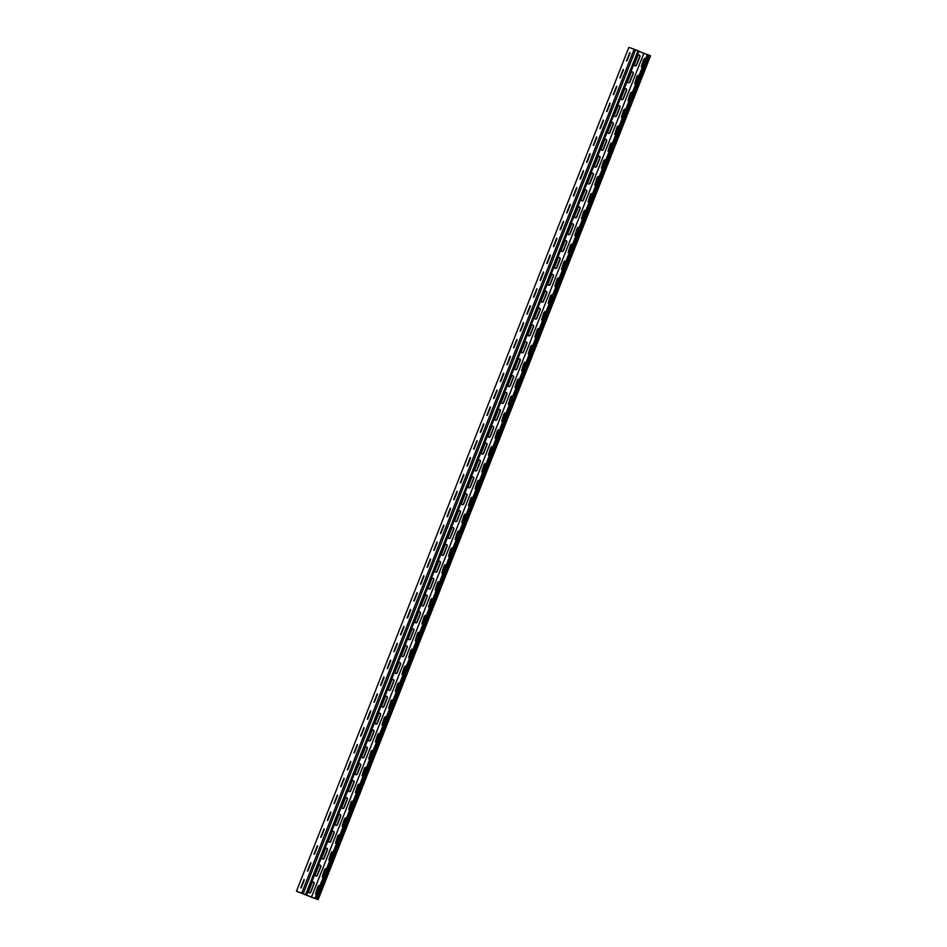 <?xml version="1.0" encoding="UTF-8"?>
<svg xmlns="http://www.w3.org/2000/svg" width="947" height="947" viewBox="0 0 947 947"><rect width="100%" height="100%" fill="white"/><g stroke="black" fill="none" stroke-linecap="round" stroke-linejoin="round"><path stroke-width="1.42" d="M448.902 538.405A1.267 1.148 110 0 0 450.441 537.647L453.767 529.207A1.267 1.148 110 0 0 453.128 527.586A1.267 1.148 110 0 0 451.624 528.355L448.31 536.795A1.267 1.148 110 0 0 448.902 538.405M448.831 538.37A1.267 1.148 110 0 0 450.216 537.565L453.542 529.136A1.267 1.148 110 0 0 453.021 527.562M442.261 555.285A1.267 1.148 110 0 0 443.788 554.528L447.114 546.088A1.267 1.148 110 0 0 446.487 544.466A1.267 1.148 110 0 0 444.983 545.235L441.657 553.675A1.267 1.148 110 0 0 442.261 555.285M442.178 555.25A1.267 1.148 110 0 0 443.575 554.445L446.889 546.005A1.267 1.148 110 0 0 446.368 544.43M462.207 504.644A1.267 1.148 110 0 0 463.734 503.899L467.06 495.459A1.267 1.148 110 0 0 464.93 494.606L461.603 503.046A1.267 1.148 110 0 0 462.207 504.644M462.124 504.621A1.267 1.148 110 0 0 463.509 503.816L466.835 495.376A1.267 1.148 110 0 0 466.315 493.801M455.554 521.525A1.267 1.148 110 0 0 457.081 520.767L460.408 512.339A1.267 1.148 110 0 0 458.277 511.475L454.951 519.915A1.267 1.148 110 0 0 455.554 521.525M455.483 521.489A1.267 1.148 110 0 0 456.868 520.696L460.195 512.256A1.267 1.148 110 0 0 459.662 510.682M422.315 605.914A1.267 1.148 110 0 0 423.842 605.157L427.168 596.717A1.267 1.148 110 0 0 426.541 595.095A1.267 1.148 110 0 0 425.037 595.864L421.711 604.304A1.267 1.148 110 0 0 422.315 605.914M422.232 605.879A1.267 1.148 110 0 0 423.629 605.074L426.955 596.634A1.267 1.148 110 0 0 426.422 595.071M415.662 622.795A1.267 1.148 110 0 0 417.201 622.037L420.515 613.597A1.267 1.148 110 0 0 419.888 611.975A1.267 1.148 110 0 0 418.385 612.745L415.07 621.185A1.267 1.148 110 0 0 415.662 622.795M415.591 622.759A1.267 1.148 110 0 0 416.976 621.954L420.302 613.514A1.267 1.148 110 0 0 419.781 611.94M435.608 572.154A1.267 1.148 110 0 0 437.135 571.408L440.462 562.968A1.267 1.148 110 0 0 439.834 561.346A1.267 1.148 110 0 0 438.331 562.116L435.004 570.544A1.267 1.148 110 0 0 435.608 572.154M435.537 572.118A1.267 1.148 110 0 0 436.922 571.325L440.248 562.885A1.267 1.148 110 0 0 439.728 561.311M428.967 589.034A1.267 1.148 110 0 0 430.494 588.276L433.821 579.836A1.267 1.148 110 0 0 431.69 578.984L428.364 587.424A1.267 1.148 110 0 0 428.967 589.034M428.884 588.998A1.267 1.148 110 0 0 430.269 588.205L433.596 579.765A1.267 1.148 110 0 0 433.075 578.191M502.088 403.386A1.267 1.148 110 0 0 503.626 402.629L506.941 394.189A1.267 1.148 110 0 0 504.81 393.336L501.496 401.777A1.267 1.148 110 0 0 502.088 403.386M502.017 403.351A1.267 1.148 110 0 0 503.402 402.558L506.728 394.118A1.267 1.148 110 0 0 506.207 392.543M495.447 420.267A1.267 1.148 110 0 0 496.974 419.509L500.3 411.069A1.267 1.148 110 0 0 499.673 409.447A1.267 1.148 110 0 0 498.169 410.217L494.843 418.657A1.267 1.148 110 0 0 495.447 420.267M495.364 420.231A1.267 1.148 110 0 0 496.761 419.426L500.075 410.986A1.267 1.148 110 0 0 499.554 409.412M515.393 369.638A1.267 1.148 110 0 0 516.92 368.88L520.246 360.44A1.267 1.148 110 0 0 518.116 359.588L514.789 368.028A1.267 1.148 110 0 0 515.393 369.638M515.31 369.602A1.267 1.148 110 0 0 516.695 368.797L520.021 360.357A1.267 1.148 110 0 0 519.501 358.783M508.74 386.506A1.267 1.148 110 0 0 510.267 385.76L513.594 377.32A1.267 1.148 110 0 0 512.966 375.699A1.267 1.148 110 0 0 511.463 376.468L508.137 384.896A1.267 1.148 110 0 0 508.74 386.506M508.657 386.471A1.267 1.148 110 0 0 510.054 385.678L513.381 377.237A1.267 1.148 110 0 0 512.848 375.663M475.501 470.896A1.267 1.148 110 0 0 477.028 470.138L480.354 461.698A1.267 1.148 110 0 0 479.727 460.076A1.267 1.148 110 0 0 478.223 460.846L474.897 469.286A1.267 1.148 110 0 0 475.501 470.896M475.418 470.86A1.267 1.148 110 0 0 476.815 470.055L480.141 461.627A1.267 1.148 110 0 0 479.608 460.053M468.848 487.776A1.267 1.148 110 0 0 470.387 487.018L473.701 478.578A1.267 1.148 110 0 0 473.074 476.957A1.267 1.148 110 0 0 471.57 477.726L468.256 486.166A1.267 1.148 110 0 0 468.848 487.776M468.777 487.741A1.267 1.148 110 0 0 470.162 486.936L473.488 478.495A1.267 1.148 110 0 0 472.967 476.921M488.794 437.135A1.267 1.148 110 0 0 490.321 436.389L493.647 427.949A1.267 1.148 110 0 0 493.02 426.328A1.267 1.148 110 0 0 491.517 427.097L488.19 435.537A1.267 1.148 110 0 0 488.794 437.135M488.723 437.112A1.267 1.148 110 0 0 490.108 436.307L493.434 427.866A1.267 1.148 110 0 0 492.902 426.292M482.141 454.015A1.267 1.148 110 0 0 483.68 453.258L487.007 444.83A1.267 1.148 110 0 0 484.876 443.965L481.55 452.406A1.267 1.148 110 0 0 482.141 454.015M482.07 453.98A1.267 1.148 110 0 0 483.455 453.187L486.782 444.747A1.267 1.148 110 0 0 486.261 443.172M342.542 808.442A1.267 1.148 110 0 0 344.069 807.684L347.395 799.244A1.267 1.148 110 0 0 345.264 798.392L341.938 806.832A1.267 1.148 110 0 0 342.542 808.442M342.459 808.407A1.267 1.148 110 0 0 343.844 807.602L347.17 799.161A1.267 1.148 110 0 0 346.649 797.587M335.889 825.311A1.267 1.148 110 0 0 337.416 824.565L340.742 816.125A1.267 1.148 110 0 0 340.115 814.503A1.267 1.148 110 0 0 338.612 815.272L335.285 823.712A1.267 1.148 110 0 0 335.889 825.311M335.818 825.287A1.267 1.148 110 0 0 337.203 824.482L340.529 816.042A1.267 1.148 110 0 0 339.997 814.467M355.835 774.682A1.267 1.148 110 0 0 357.362 773.924L360.689 765.496A1.267 1.148 110 0 0 358.558 764.631L355.232 773.072A1.267 1.148 110 0 0 355.835 774.682M355.752 774.646A1.267 1.148 110 0 0 357.149 773.853L360.464 765.413A1.267 1.148 110 0 0 359.943 763.838M349.183 791.562A1.267 1.148 110 0 0 350.721 790.804L354.036 782.364A1.267 1.148 110 0 0 353.409 780.742A1.267 1.148 110 0 0 351.905 781.512L348.579 789.952A1.267 1.148 110 0 0 349.183 791.562M349.112 791.526A1.267 1.148 110 0 0 350.497 790.721L353.823 782.293A1.267 1.148 110 0 0 353.302 780.719M315.943 875.951A1.267 1.148 110 0 0 317.47 875.194L320.796 866.754A1.267 1.148 110 0 0 320.169 865.132A1.267 1.148 110 0 0 318.666 865.901L315.339 874.341A1.267 1.148 110 0 0 315.943 875.951M315.872 875.916A1.267 1.148 110 0 0 317.257 875.111L320.583 866.671A1.267 1.148 110 0 0 320.062 865.096M309.302 892.82A1.267 1.148 110 0 0 310.829 892.074L314.155 883.634A1.267 1.148 110 0 0 312.025 882.782L308.698 891.21A1.267 1.148 110 0 0 309.302 892.82M309.219 892.784A1.267 1.148 110 0 0 310.604 891.991L313.93 883.551A1.267 1.148 110 0 0 313.41 881.977M329.236 842.191A1.267 1.148 110 0 0 330.775 841.433L334.102 833.005A1.267 1.148 110 0 0 333.462 831.383A1.267 1.148 110 0 0 331.959 832.141L328.645 840.581A1.267 1.148 110 0 0 329.236 842.191M329.165 842.155A1.267 1.148 110 0 0 330.55 841.362L333.877 832.922A1.267 1.148 110 0 0 333.356 831.348M322.596 859.071A1.267 1.148 110 0 0 324.123 858.313L327.449 849.873A1.267 1.148 110 0 0 326.822 848.252A1.267 1.148 110 0 0 325.318 849.021L321.992 857.461A1.267 1.148 110 0 0 322.596 859.071M322.513 859.036A1.267 1.148 110 0 0 323.91 858.231L327.224 849.802A1.267 1.148 110 0 0 326.703 848.228M395.716 673.424A1.267 1.148 110 0 0 397.255 672.666L400.581 664.226A1.267 1.148 110 0 0 398.45 663.374L395.124 671.814A1.267 1.148 110 0 0 395.716 673.424M395.645 673.388A1.267 1.148 110 0 0 397.03 672.583L400.356 664.143A1.267 1.148 110 0 0 399.835 662.569M389.075 690.304A1.267 1.148 110 0 0 390.602 689.546L393.928 681.106A1.267 1.148 110 0 0 393.301 679.484A1.267 1.148 110 0 0 391.798 680.254L388.471 688.694A1.267 1.148 110 0 0 389.075 690.304M388.992 690.268A1.267 1.148 110 0 0 390.389 689.463L393.715 681.023A1.267 1.148 110 0 0 393.183 679.449M409.021 639.663A1.267 1.148 110 0 0 410.548 638.917L413.875 630.477A1.267 1.148 110 0 0 413.247 628.855A1.267 1.148 110 0 0 411.744 629.625L408.417 638.053A1.267 1.148 110 0 0 409.021 639.663M408.938 639.627A1.267 1.148 110 0 0 410.335 638.834L413.65 630.394A1.267 1.148 110 0 0 413.129 628.82M402.368 656.543A1.267 1.148 110 0 0 403.896 655.786L407.222 647.346A1.267 1.148 110 0 0 405.091 646.493L401.765 654.933A1.267 1.148 110 0 0 402.368 656.543M402.297 656.508A1.267 1.148 110 0 0 403.682 655.715L407.009 647.274A1.267 1.148 110 0 0 406.488 645.7M369.129 740.933A1.267 1.148 110 0 0 370.656 740.175L373.982 731.735A1.267 1.148 110 0 0 373.355 730.113A1.267 1.148 110 0 0 371.851 730.883L368.525 739.323A1.267 1.148 110 0 0 369.129 740.933M369.058 740.897A1.267 1.148 110 0 0 370.443 740.092L373.769 731.652A1.267 1.148 110 0 0 373.236 730.078M362.476 757.801A1.267 1.148 110 0 0 364.015 757.055L367.341 748.615A1.267 1.148 110 0 0 365.211 747.763L361.884 756.203A1.267 1.148 110 0 0 362.476 757.801M362.405 757.778A1.267 1.148 110 0 0 363.79 756.973L367.116 748.532A1.267 1.148 110 0 0 366.596 746.958M382.422 707.172A1.267 1.148 110 0 0 383.961 706.426L387.276 697.986A1.267 1.148 110 0 0 386.648 696.365A1.267 1.148 110 0 0 385.145 697.134L381.83 705.562A1.267 1.148 110 0 0 382.422 707.172M382.351 707.137A1.267 1.148 110 0 0 383.736 706.344L387.063 697.903A1.267 1.148 110 0 0 386.542 696.329M375.781 724.053A1.267 1.148 110 0 0 377.308 723.295L380.635 714.855A1.267 1.148 110 0 0 378.504 714.002L375.178 722.443A1.267 1.148 110 0 0 375.781 724.053M375.699 724.017A1.267 1.148 110 0 0 377.095 723.224L380.41 714.784A1.267 1.148 110 0 0 379.889 713.209M628.406 82.72A1.267 1.148 110 0 0 629.933 81.963L633.259 73.523A1.267 1.148 110 0 0 631.128 72.67L627.802 81.111A1.267 1.148 110 0 0 628.406 82.72M628.323 82.685A1.267 1.148 110 0 0 629.719 81.892L633.046 73.452A1.267 1.148 110 0 0 632.513 71.877M635.058 65.84A1.267 1.148 110 0 0 636.585 65.094L639.912 56.654A1.267 1.148 110 0 0 637.781 55.802L634.454 64.23A1.267 1.148 110 0 0 635.058 65.84M634.975 65.805A1.267 1.148 110 0 0 636.36 65.012L639.687 56.571A1.267 1.148 110 0 0 639.166 54.997M555.273 268.368A1.267 1.148 110 0 0 556.812 267.61L560.127 259.17A1.267 1.148 110 0 0 557.996 258.318L554.67 266.758A1.267 1.148 110 0 0 555.273 268.368M555.202 268.332A1.267 1.148 110 0 0 556.587 267.539L559.914 259.099A1.267 1.148 110 0 0 559.393 257.525M548.633 285.248A1.267 1.148 110 0 0 550.16 284.491L553.486 276.05A1.267 1.148 110 0 0 551.355 275.198L548.029 283.638A1.267 1.148 110 0 0 548.633 285.248M548.55 285.213A1.267 1.148 110 0 0 549.935 284.408L553.261 275.968A1.267 1.148 110 0 0 552.74 274.405M568.567 234.619A1.267 1.148 110 0 0 570.106 233.862L573.432 225.422A1.267 1.148 110 0 0 572.793 223.8A1.267 1.148 110 0 0 571.29 224.569L567.975 233.009A1.267 1.148 110 0 0 568.567 234.619M568.496 234.584A1.267 1.148 110 0 0 569.881 233.779L573.207 225.339A1.267 1.148 110 0 0 572.686 223.764M561.926 251.488A1.267 1.148 110 0 0 563.453 250.742L566.78 242.302A1.267 1.148 110 0 0 566.152 240.68A1.267 1.148 110 0 0 564.649 241.449L561.322 249.878A1.267 1.148 110 0 0 561.926 251.488M561.843 251.452A1.267 1.148 110 0 0 563.24 250.659L566.555 242.219A1.267 1.148 110 0 0 566.034 240.645M528.686 335.877A1.267 1.148 110 0 0 530.213 335.12L533.54 326.679A1.267 1.148 110 0 0 531.409 325.827L528.083 334.267A1.267 1.148 110 0 0 528.686 335.877M528.604 335.842A1.267 1.148 110 0 0 530 335.049L533.315 326.608A1.267 1.148 110 0 0 532.794 325.034M522.034 352.758A1.267 1.148 110 0 0 523.561 352L526.887 343.56A1.267 1.148 110 0 0 526.26 341.938A1.267 1.148 110 0 0 524.756 342.707L521.43 351.148A1.267 1.148 110 0 0 522.034 352.758M521.963 352.722A1.267 1.148 110 0 0 523.348 351.917L526.674 343.477A1.267 1.148 110 0 0 526.153 341.903M541.98 302.129A1.267 1.148 110 0 0 543.507 301.371L546.833 292.931A1.267 1.148 110 0 0 546.206 291.309A1.267 1.148 110 0 0 544.703 292.078L541.376 300.519A1.267 1.148 110 0 0 541.98 302.129M541.909 302.093A1.267 1.148 110 0 0 543.294 301.288L546.62 292.848A1.267 1.148 110 0 0 546.088 291.274M535.327 318.997A1.267 1.148 110 0 0 536.866 318.251L540.181 309.811A1.267 1.148 110 0 0 539.553 308.189A1.267 1.148 110 0 0 538.05 308.959L534.735 317.387A1.267 1.148 110 0 0 535.327 318.997M535.256 318.961A1.267 1.148 110 0 0 536.641 318.168L539.968 309.728A1.267 1.148 110 0 0 539.447 308.154M608.459 133.349A1.267 1.148 110 0 0 609.986 132.592L613.313 124.164A1.267 1.148 110 0 0 611.182 123.299L607.856 131.74A1.267 1.148 110 0 0 608.459 133.349M608.388 133.314A1.267 1.148 110 0 0 609.773 132.521L613.1 124.081A1.267 1.148 110 0 0 612.579 122.506M601.807 150.23A1.267 1.148 110 0 0 603.346 149.472L606.672 141.032A1.267 1.148 110 0 0 604.541 140.18L601.215 148.62A1.267 1.148 110 0 0 601.807 150.23M601.736 150.194A1.267 1.148 110 0 0 603.121 149.389L606.447 140.961A1.267 1.148 110 0 0 605.926 139.387M621.753 99.601A1.267 1.148 110 0 0 623.292 98.843L626.606 90.403A1.267 1.148 110 0 0 625.979 88.781A1.267 1.148 110 0 0 624.475 89.551L621.161 97.991A1.267 1.148 110 0 0 621.753 99.601M621.682 99.565A1.267 1.148 110 0 0 623.067 98.76L626.393 90.32A1.267 1.148 110 0 0 625.872 88.746M615.112 116.469A1.267 1.148 110 0 0 616.639 115.723L619.965 107.283A1.267 1.148 110 0 0 619.338 105.662A1.267 1.148 110 0 0 617.835 106.431L614.508 114.871A1.267 1.148 110 0 0 615.112 116.469M615.029 116.445A1.267 1.148 110 0 0 616.426 115.641L619.74 107.2A1.267 1.148 110 0 0 619.22 105.626M581.872 200.859A1.267 1.148 110 0 0 583.399 200.101L586.726 191.673A1.267 1.148 110 0 0 584.595 190.809L581.269 199.249A1.267 1.148 110 0 0 581.872 200.859M581.789 200.823A1.267 1.148 110 0 0 583.186 200.03L586.501 191.59A1.267 1.148 110 0 0 585.98 190.016M575.22 217.739A1.267 1.148 110 0 0 576.747 216.981L580.073 208.541A1.267 1.148 110 0 0 579.446 206.92A1.267 1.148 110 0 0 577.942 207.689L574.616 216.129A1.267 1.148 110 0 0 575.22 217.739M575.149 217.703A1.267 1.148 110 0 0 576.534 216.899L579.86 208.47A1.267 1.148 110 0 0 579.327 206.896M595.166 167.11A1.267 1.148 110 0 0 596.693 166.352L600.019 157.912A1.267 1.148 110 0 0 599.392 156.291A1.267 1.148 110 0 0 597.888 157.06L594.562 165.5A1.267 1.148 110 0 0 595.166 167.11M595.083 167.074A1.267 1.148 110 0 0 596.48 166.27L599.806 157.829A1.267 1.148 110 0 0 599.273 156.255M588.513 183.978A1.267 1.148 110 0 0 590.052 183.233L593.367 174.793A1.267 1.148 110 0 0 592.739 173.171A1.267 1.148 110 0 0 591.236 173.94L587.921 182.38A1.267 1.148 110 0 0 588.513 183.978M588.442 183.955A1.267 1.148 110 0 0 589.827 183.15L593.153 174.71A1.267 1.148 110 0 0 592.633 173.135M318.879 886.794L318.843 885.421L317.861 886.416L315.505 893.861L318.879 886.794M325.531 869.914L325.484 868.541L324.513 869.535L322.158 876.981L325.531 869.914M332.184 853.034L332.148 851.673L331.166 852.667L328.81 860.101L332.184 853.034M338.825 836.154L338.789 834.792L337.807 835.787L335.451 843.221L338.825 836.154M345.477 819.285L345.442 817.912L344.459 818.906L342.104 826.352L345.477 819.285M352.13 802.405L352.083 801.032L351.1 802.026L348.745 809.472L352.13 802.405M358.771 785.525L358.735 784.163L357.753 785.158L355.397 792.592L358.771 785.525M365.424 768.644L365.388 767.283L364.406 768.277L362.05 775.723L365.424 768.644M372.064 751.776L372.029 750.403L371.046 751.397L368.691 758.843L372.064 751.776M378.717 734.896L378.67 733.523L377.699 734.529L375.343 741.963L378.717 734.896M385.37 718.015L385.322 716.654L384.34 717.648L381.984 725.082L385.37 718.015M392.011 701.135L391.975 699.774L390.993 700.768L388.637 708.214L392.011 701.135M398.663 684.267L398.628 682.894L397.645 683.888L395.29 691.334L398.663 684.267M405.304 667.386L405.269 666.013L404.286 667.019L401.93 674.453L405.304 667.386M411.957 650.506L411.921 649.145L410.939 650.139L408.583 657.573L411.957 650.506M418.61 633.626L418.562 632.265L417.591 633.259L415.236 640.705L418.61 633.626M425.25 616.757L425.215 615.384L424.232 616.379L421.877 623.824L425.25 616.757M431.903 599.877L431.868 598.516L430.885 599.51L428.529 606.944L431.903 599.877M438.556 582.997L438.508 581.636L437.526 582.63L435.17 590.064L438.556 582.997M445.197 566.128L445.161 564.755L444.179 565.75L441.823 573.195L445.197 566.128M451.849 549.248L451.802 547.875L450.831 548.869L448.476 556.315L451.849 549.248M458.49 532.368L458.455 531.007L457.472 532.001L455.116 539.435L458.49 532.368M465.143 515.488L465.107 514.126L464.125 515.121L461.769 522.555L465.143 515.488M471.795 498.619L471.748 497.246L470.766 498.24L468.41 505.686L471.795 498.619M478.436 481.739L478.389 480.366L477.418 481.36L475.063 488.806L478.436 481.739M485.089 464.859L485.053 463.497L484.071 464.492L481.715 471.926L485.089 464.859M491.73 447.978L491.694 446.617L490.712 447.611L488.356 455.057L491.73 447.978M498.382 431.11L498.347 429.737L497.364 430.731L495.009 438.177L498.382 431.11M505.035 414.23L504.988 412.856L504.005 413.863L501.65 421.297L505.035 414.23M511.676 397.349L511.64 395.988L510.658 396.982L508.302 404.416L511.676 397.349M518.329 380.469L518.293 379.108L517.311 380.102L514.955 387.548L518.329 380.469M524.969 363.601L524.934 362.228L523.951 363.222L521.596 370.668L524.969 363.601M531.622 346.72L531.575 345.347L530.604 346.353L528.248 353.787L531.622 346.72M538.275 329.84L538.239 328.479L537.257 329.473L534.901 336.907L538.275 329.84M544.916 312.96L544.88 311.599L543.898 312.593L541.542 320.039L544.916 312.96M551.568 296.091L551.533 294.718L550.55 295.713L548.195 303.158L551.568 296.091M558.221 279.211L558.174 277.85L557.191 278.844L554.835 286.278L558.221 279.211M564.862 262.331L564.826 260.97L563.844 261.964L561.488 269.398L564.862 262.331M571.514 245.462L571.479 244.089L570.496 245.084L568.141 252.529L571.514 245.462M578.155 228.582L578.12 227.209L577.137 228.203L574.782 235.649L578.155 228.582M584.808 211.702L584.773 210.341L583.79 211.335L581.434 218.769L584.808 211.702M631.341 93.564L631.306 92.19L630.323 93.197L627.968 100.631L631.341 93.564M624.7 110.444L624.653 109.071L623.671 110.065L621.327 117.511L624.7 110.444M618.048 127.312L618.012 125.951L617.03 126.945L614.674 134.391L618.048 127.312M611.395 144.193L611.36 142.831L610.377 143.826L608.021 151.26L611.395 144.193M604.754 161.073L604.707 159.7L603.736 160.694L601.381 168.14L604.754 161.073M644.647 59.803L644.599 58.442L643.617 59.436L641.261 66.882L644.647 59.803M598.102 177.953L598.066 176.58L597.083 177.574L594.728 185.02L598.102 177.953M591.461 194.822L591.413 193.46L590.431 194.455L588.075 201.889L591.461 194.822M637.994 76.683L637.958 75.322L636.976 76.316L634.62 83.75L637.994 76.683M304.07 879.503L300.744 887.943L304.07 879.503M310.723 862.634L307.384 871.062L310.723 862.634M317.363 845.754L314.037 854.182L317.363 845.754M324.016 828.874L320.69 837.314L324.016 828.874M330.669 811.993L327.331 820.433L330.669 811.993M337.31 795.125L333.983 803.553L337.31 795.125M343.962 778.245L340.624 786.685L343.962 778.245M350.603 761.364L347.277 769.804L350.603 761.364M357.256 744.484L353.929 752.924L357.256 744.484M363.908 727.616L360.57 736.044L363.908 727.616M370.549 710.735L367.223 719.175L370.549 710.735M377.202 693.855L373.876 702.295L377.202 693.855M383.855 676.975L380.516 685.415L383.855 676.975M390.495 660.106L387.169 668.535L390.495 660.106M397.148 643.226L393.81 651.666L397.148 643.226M403.789 626.346L400.463 634.786L403.789 626.346M410.442 609.466L407.115 617.906L410.442 609.466M417.094 592.597L413.756 601.025L417.094 592.597M423.735 575.717L420.409 584.157L423.735 575.717M430.388 558.837L427.05 567.277L430.388 558.837M437.029 541.968L433.702 550.396L437.029 541.968M443.681 525.088L440.355 533.516L443.681 525.088M450.334 508.208L446.996 516.648L450.334 508.208M456.975 491.327L453.649 499.767L456.975 491.327M463.628 474.459L460.289 482.887L463.628 474.459M470.268 457.579L466.942 466.019L470.268 457.579M476.921 440.698L473.595 449.138L476.921 440.698M483.574 423.818L480.236 432.258L483.574 423.818M490.215 406.95L486.888 415.378L490.215 406.95M496.867 390.069L493.541 398.509L496.867 390.069M503.52 373.189L500.182 381.629L503.52 373.189M510.161 356.309L506.834 364.749L510.161 356.309M516.813 339.44L513.475 347.869L516.813 339.44M523.454 322.56L520.128 331L523.454 322.56M530.107 305.68L526.781 314.12L530.107 305.68M536.76 288.799L533.421 297.24L536.76 288.799M543.4 271.931L540.074 280.359L543.4 271.931M550.053 255.051L546.715 263.491L550.053 255.051M556.694 238.171L553.368 246.611L556.694 238.171M563.347 221.302L560.02 229.73L563.347 221.302M569.999 204.422L566.661 212.85L569.999 204.422M616.533 86.284L613.206 94.712L616.533 86.284M609.88 103.152L606.553 111.592L609.88 103.152M603.239 120.032L599.901 128.472L603.239 120.032M596.586 136.913L593.26 145.353L596.586 136.913M589.934 153.793L586.607 162.221L589.934 153.793M629.826 52.523L626.5 60.963L629.826 52.523M583.293 170.661L579.966 179.101L583.293 170.661M576.64 187.542L573.314 195.982L576.64 187.542M623.185 69.403L619.847 77.843L623.185 69.403M303.218 893.672L306.639 895.022L303.218 893.672L635.615 49.812L628.867 47.35L296.458 891.21L311.681 897.306L318.133 899.65L650.542 55.79L648.482 54.938L647.346 54.535L314.937 898.383L318.133 899.65M647.31 54.606L638.953 51.387M302.235 893.329L316.795 899.153M634.135 49.268L301.738 893.128L296.458 891.21M301.016 887.907L304.259 879.727M307.668 871.027L310.9 862.847M314.321 854.147L317.553 845.979M320.962 837.278L324.205 829.099M327.615 820.398L330.846 812.218M334.255 803.518L337.499 795.338M340.908 786.637L344.14 778.47M347.561 769.769L350.792 761.589M354.202 752.889L357.445 744.709M360.854 736.008L364.086 727.829M367.507 719.128L370.739 710.96M374.148 702.26L377.38 694.08M380.801 685.379L384.032 677.2M387.441 668.499L390.685 660.319M394.094 651.631L397.326 643.451M400.747 634.75L403.978 626.571M407.388 617.87L410.619 609.69M414.04 600.99L417.272 592.822M420.681 584.121L423.925 575.942M427.334 567.241L430.565 559.061M433.986 550.361L437.218 542.181M440.627 533.481L443.871 525.313M447.28 516.612L450.512 508.432M453.921 499.732L457.164 491.552M460.573 482.852L463.805 474.672M467.226 465.971L470.458 457.803M473.867 449.103L477.11 440.923M480.52 432.223L483.751 424.043M487.172 415.342L490.404 407.163M493.813 398.462L497.045 390.294M500.466 381.594L503.697 373.414M507.107 364.713L510.35 356.534M513.759 347.833L516.991 339.653M520.412 330.965L523.644 322.785M527.053 314.084L530.296 305.905M533.706 297.204L536.937 289.024M540.346 280.324L543.59 272.156M546.999 263.455L550.231 255.276M553.652 246.575L556.883 238.395M560.293 229.695L563.536 221.515M566.945 212.815L570.177 204.647M613.478 94.676L616.71 86.497M606.838 111.557L610.069 103.377M600.185 128.437L603.417 120.257M593.532 145.305L596.776 137.137M586.891 162.186L590.123 154.006M626.772 60.928L630.015 52.748M580.239 179.066L583.47 170.886M573.598 195.946L576.83 187.766M620.131 77.796L623.363 69.628M450.559 508.717L447.517 516.411M443.906 525.585L440.876 533.291M463.852 474.956L460.822 482.662M457.2 491.836L454.169 499.531M423.96 576.226L420.93 583.92M417.319 593.094L414.277 600.8M437.254 542.465L434.223 550.171M430.613 559.346L427.582 567.04M503.745 373.698L500.703 381.392M497.092 390.566L494.062 398.273M517.038 339.937L513.996 347.644M510.386 356.818L507.355 364.524M477.146 441.207L474.116 448.902M470.493 458.076L467.463 465.782M490.439 407.447L487.409 415.153M483.799 424.327L480.756 432.033M344.187 778.742L341.157 786.448M337.534 795.622L334.504 803.328M357.481 744.993L354.45 752.699M350.828 761.873L347.798 769.568M317.588 846.251L314.558 853.957M310.947 863.131L307.905 870.838M330.894 812.502L327.851 820.197M324.241 829.383L321.211 837.077M397.373 643.723L394.331 651.429M390.72 660.604L387.69 668.31M410.667 609.975L407.636 617.681M404.014 626.855L400.983 634.549M370.774 711.233L367.744 718.939M364.133 728.113L361.091 735.819M384.08 677.484L381.037 685.19M377.427 694.364L374.396 702.058M630.051 53.032L627.021 60.726M556.919 238.68L553.888 246.374M550.278 255.56L547.248 263.254M570.224 204.919L567.182 212.625M563.572 221.799L560.541 229.505M530.332 306.189L527.301 313.883M523.679 323.057L520.649 330.763M543.625 272.428L540.595 280.134M536.985 289.309L533.942 297.015M610.105 103.661L607.074 111.367M603.464 120.541L600.422 128.236M623.41 69.9L620.368 77.607M616.757 86.781L613.727 94.487M583.518 171.17L580.487 178.865M576.865 188.051L573.835 195.745M596.811 137.41L593.781 145.116M590.17 154.29L587.128 161.996M304.295 880.012L301.264 887.706M643.853 53.34L311.445 897.2M315.789 893.826L319.021 885.646M322.442 876.946L325.673 868.766M329.083 860.065L332.314 851.886M335.735 843.185L338.967 835.017M342.376 826.317L345.619 818.137M349.029 809.436L352.26 801.257M355.681 792.556L358.913 784.376M362.322 775.676L365.566 767.508M368.975 758.807L372.207 750.628M375.616 741.927L378.859 733.747M382.268 725.047L385.5 716.867M388.921 708.167L392.153 699.999M395.562 691.298L398.805 683.118M402.215 674.418L405.446 666.238M408.867 657.538L412.099 649.37M415.508 640.669L418.74 632.489M422.161 623.789L425.392 615.609M428.802 606.909L432.045 598.729M435.454 590.028L438.686 581.86M442.107 573.16L445.339 564.98M448.748 556.28L451.991 548.1M455.4 539.399L458.632 531.22M462.041 522.519L465.285 514.351M468.694 505.651L471.926 497.471M475.347 488.77L478.578 480.591M481.987 471.89L485.231 463.71M488.64 455.01L491.872 446.842M495.293 438.141L498.524 429.962M501.934 421.261L505.165 413.081M508.586 404.381L511.818 396.201M515.227 387.501L518.471 379.333M521.88 370.632L525.112 362.452M528.533 353.752L531.764 345.572M535.173 336.872L538.405 328.704M541.826 320.003L545.058 311.823M548.467 303.123L551.71 294.943M555.12 286.243L558.351 278.063M561.772 269.362L565.004 261.194M568.413 252.494L571.657 244.314M575.066 235.614L578.297 227.434M581.707 218.733L584.95 210.554M628.252 100.595L631.483 92.415M621.599 117.475L624.831 109.296M614.958 134.344L618.19 126.176M608.305 151.224L611.537 143.044M601.653 168.104L604.896 159.925M641.545 66.835L644.777 58.667M595.012 184.985L598.244 176.805M588.359 201.853L591.591 193.685M634.892 83.715L638.136 75.535M635.615 49.812L638.006 50.747L305.597 894.607M306.639 895.022L639.036 51.162L638.006 50.747M314.937 898.383L316.334 898.975M648.482 54.938L316.073 898.798M649.524 55.364L317.115 899.212"/></g></svg>
